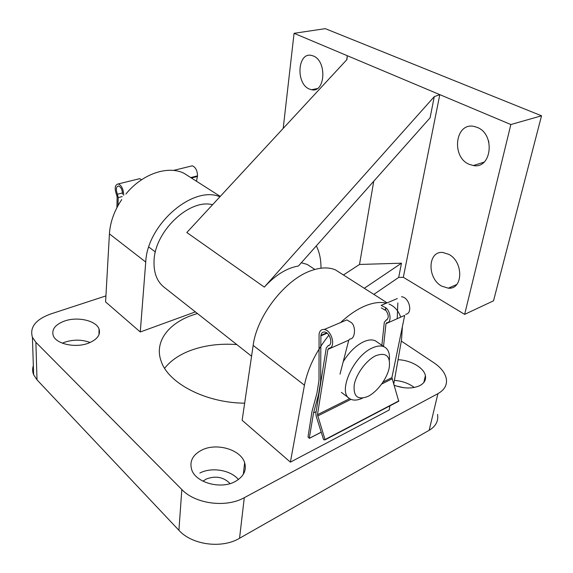 <?xml version="1.0" encoding="UTF-8"?>
<svg xmlns="http://www.w3.org/2000/svg" width="573" height="573" viewBox="0 0 573 573"><rect width="100%" height="100%" fill="white"/><g stroke="black" fill="none" stroke-linecap="round" stroke-linejoin="round"><path stroke-width="0.86" d="M375.96 355.632C366.512 359.951 356.127 373.911 354.221 384.906C353.204 396.623 357.853 400.427 368.153 396.315C377.385 391.703 387.076 378.581 389.203 367.873C390.664 356.155 386.245 352.08 375.96 355.632M362.594 398.099C357.459 400.491 353.233 400.728 349.917 398.808C337.103 392.799 353.355 355.661 372.608 347.84C377.256 345.755 381.124 345.426 384.211 346.851C388.258 348.993 389.977 353.426 389.354 360.159M343.213 361.713C349.086 352.151 355.926 345.483 363.74 341.723C368.382 339.682 372.257 339.388 375.372 340.828L377.414 342.217M393.973 385.199C403.922 388.773 412.56 388.902 419.88 385.6C424.364 383.122 426.197 379.792 425.395 375.609C423.891 367.673 410.454 360.023 398.034 359.729M414.293 387.47C408.678 383.301 402.045 380.945 394.403 380.408M88.242 343.256C97.195 339.617 100.798 334.861 99.043 328.988C96.192 320.601 77.613 316.353 64.599 321.016C55.209 324.547 51.434 329.432 53.26 335.671C56.154 344.008 75.371 348.226 88.242 343.256M90.119 342.511C82.039 339.495 73.609 339.381 64.835 342.167L62.342 343.17M235.202 481.535C243.661 476.65 246.813 470.376 244.642 462.705C240.76 449.511 216.479 442.499 201.768 450.077C192.664 454.869 189.312 461.408 191.704 469.702C195.687 482.717 220.82 489.671 235.202 481.535M238.447 479.522C230.518 469.982 211.738 466.845 199.855 473.033M389.927 405.842L389.196 409.996L290.396 462.132L242.135 420.296L253.159 345.404C256.84 315.823 285.461 279.216 311.225 270.621C320.594 267.312 328.644 267.047 335.384 269.84L341.594 273.808M340.541 322.578C348.814 314.885 357.015 309.327 365.151 305.91C373.245 302.601 380.314 301.692 386.352 303.189M388.995 304.041C394.618 306.39 398.507 310.767 400.677 317.163M402.404 326.51L401.501 340.025L393.708 384.354M197.413 313.503L191.876 315.322C167.91 323.867 154.101 342.196 161.163 361.255C168.197 383.179 205.65 402.955 244.657 403.177M164.623 368.274C170.453 360.926 178.712 355.138 189.384 350.912C203.737 345.426 219.538 343.313 236.785 344.566M202.985 481.213L206.108 479.1C215.584 475.497 223.585 476.994 230.11 483.583M74.211 345.39L78.351 345.29M395.742 385.851L403.707 387.699M195.379 311.898L140.27 331.982L105.59 301.914L109.422 233.877C110.188 222.116 114.292 210.685 121.734 199.583M105.933 295.897L50.732 313.968C35.612 319.505 29.51 327.283 32.432 337.304L35.884 342.289L181.827 489.535C195.343 503.968 226.185 508.015 244.284 497.686L437.915 393.665C444.655 389.819 447.427 384.712 446.245 378.352C444.884 372.6 440.723 367.372 433.747 362.666L401.315 341.093M244.284 497.686L239.543 538.269L429.184 430.294L437.915 393.665M35.884 342.289L37.009 379.856L178.912 530.297L181.827 489.535M437.536 414.437C438.603 420.997 435.817 426.283 429.184 430.294M239.543 538.269C221.901 548.927 191.991 544.973 178.912 530.297M37.009 379.856L33.628 374.728C32.432 371.727 32.332 368.697 33.334 365.638M290.396 462.132L304.449 385.206C307.794 368.267 315.938 351.586 328.888 335.155M125.91 194.032C142.247 173.812 167.782 165.26 183.919 173.232L220.254 196.403M140.27 331.982L145.735 262.054C147.225 224.258 193.137 185.086 219.917 196.768M383.538 346.393L385.966 323.681L386.804 322.635C391.603 323.251 390.865 311.411 385.822 307.794L381.167 305.38L397.311 298.554M324.218 329.482C321.432 329.224 319.72 330.757 319.082 334.073L318.989 380.257L316.991 392.942L311.963 411.629L308.03 436.884L309.277 438.245L313.553 412.897L318.617 394.195L320.629 381.496L320.894 335.363C321.367 332.956 322.613 331.839 324.633 332.025C330.184 332.512 333.379 345.197 328.093 345.705L326.266 347.947L315.873 413.398L316.138 416.048L323.544 439.548L323.895 439.921L325.027 439.548L317.478 414.673L327.921 349.38L328.859 348.255C336.201 347.725 331.889 330.17 324.218 329.482L346.837 319.906L351.299 322.556C356.27 326.381 355.11 339.474 349.888 338.958L348.778 340.14L340.011 374.133M325.013 439.863L398.729 401.229L391.903 377.636L404.688 315.386L385.966 323.681M405.677 314.291C413.212 313.488 409.344 297.115 401.523 296.771M381.324 307.894L385.113 310.151L385.6 309.943C389.003 314.964 389.11 318.416 385.923 320.293L384.29 322.37L381.876 345.261M385.113 310.151L385.779 307.816M320.816 335.893L327.104 333.2M397.232 318.688L397.834 302.952M313.553 412.897L316.153 411.615M385.6 309.943L385.822 307.794M116.906 207.662L117.128 197.019L116.734 195.321C114.271 188.481 114.815 184.678 118.36 183.904C121.555 185.444 123.331 189.004 123.689 194.591L123.675 195.243M137.67 179.177L139.848 178.704L141.574 179.743M190.379 166.277L192.284 165.812C195.608 167.187 197.356 170.532 197.513 175.847L196.489 181.247M122.515 194.218L122.522 193.76C122.264 189.684 120.967 187.092 118.632 185.974C116.068 186.519 115.66 189.276 117.422 194.24L118.188 197.606L118.017 205.592M197.477 176.463L191.411 178.002M251.568 356.227L164.816 287.782C157.339 282.245 153.743 273.507 154.022 261.575C154.209 231.757 189.205 198.437 212.562 204.711M312.041 267.598L307.135 264.404L301.334 262.749M434.262 96.658L430.101 117.794L298.426 266.022C286.837 267.971 275.463 274.997 264.318 287.109L434.262 96.658L439.799 94.638L403.328 277.296L464.646 314.369L493.518 300.818L541.535 115.796L325.299 28.65L294.071 33.313L283.191 128.424M469.015 164.243L473.341 165.547C491.57 169.307 495.588 134.347 477.295 127.414L473.828 126.368C455.127 122.443 451.173 156.938 469.015 164.243M441.633 286.099L448.315 288.183C463.142 289.766 463.75 261.818 448.774 254.34L442.786 252.478C427.644 250.781 426.957 278.306 441.633 286.099M309.198 88.98L311.547 89.732C325.228 93.227 327.233 61.175 313.367 56.011L311.49 55.416C297.53 51.935 295.654 83.551 309.198 88.98M346.715 59.807L347.31 55.717L346.937 59.563L186.827 232.516L264.318 287.109M403.328 277.296L398.686 277.425L373.861 294.386M398.686 277.425L401.48 263.2L359.515 264.454L373.754 181.226M364.292 288.283L401.48 263.2M464.646 314.369L510.851 124.534L294.071 33.313M510.851 124.534L541.535 115.796M488.404 140.514L488.912 142.319M343.442 274.983L359.515 264.454M316.317 245.889C319.505 252.256 321.059 259.691 320.987 268.193M253.159 345.404L304.449 385.206M145.735 262.054L109.422 233.877M327.921 349.38L348.778 340.14M317.478 414.673L349.673 398.65M383.086 382.019L391.903 377.636M385.923 320.293L387.097 319.777M320.894 335.363L326.689 332.892M328.093 345.705L329.339 345.161M309.585 438.166L321.224 432.171M317.607 415.998L350.97 399.352M381.711 384.017L391.996 378.889M325.027 439.548L398.872 400.871M197.513 175.847L190.723 177.573M122.507 192.958L117.422 194.24M122.171 196.589L118.188 197.606M155.398 251.991L148.794 247.013M348.749 397.927L341.372 392.355M384.211 346.851L375.372 340.828M423.841 382.442L425.395 375.609M98.979 334.732L99.043 328.988M243.317 474.315L244.642 462.705M335.384 269.84L387.133 302.859M32.432 337.304L33.628 374.728M309.556 438.252L321.238 432.228M139.669 178.69L118.36 183.904M192.284 165.812L173.383 170.439M307.135 264.404L314.878 269.439M484.049 162.152L473.341 165.547M456.702 284.537L448.315 288.183M317.241 88.579L311.547 89.732"/></g></svg>
